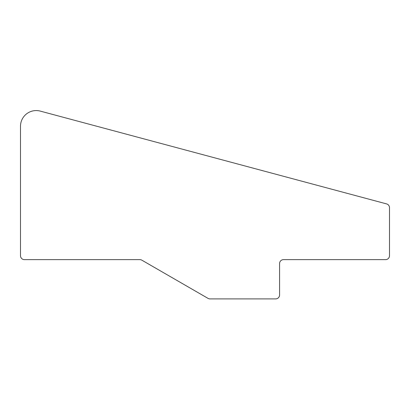 <?xml version="1.0" encoding="UTF-8"?>
<svg xmlns="http://www.w3.org/2000/svg" width="410" height="410" viewBox="0 0 410 410"><rect width="100%" height="100%" fill="white"/><g stroke="black" fill="none" stroke-linecap="round" stroke-linejoin="round"><path stroke-width="0.61" d="M20.5 126.27A15.703 15.703 0 0 1 40.267 111.105L386.589 203.903A3.926 3.926 0 0 1 389.5 207.696L389.5 255.712A3.926 3.926 0 0 1 385.574 259.638L283.51 259.638A3.926 3.926 0 0 0 279.584 263.563L279.584 294.969A3.926 3.926 0 0 1 275.658 298.895L209.976 298.895A3.926 3.926 0 0 1 208.013 298.367L141.845 260.165A3.926 3.926 0 0 0 139.882 259.638L24.426 259.638A3.926 3.926 0 0 1 20.5 255.712L20.5 126.27"/></g></svg>
